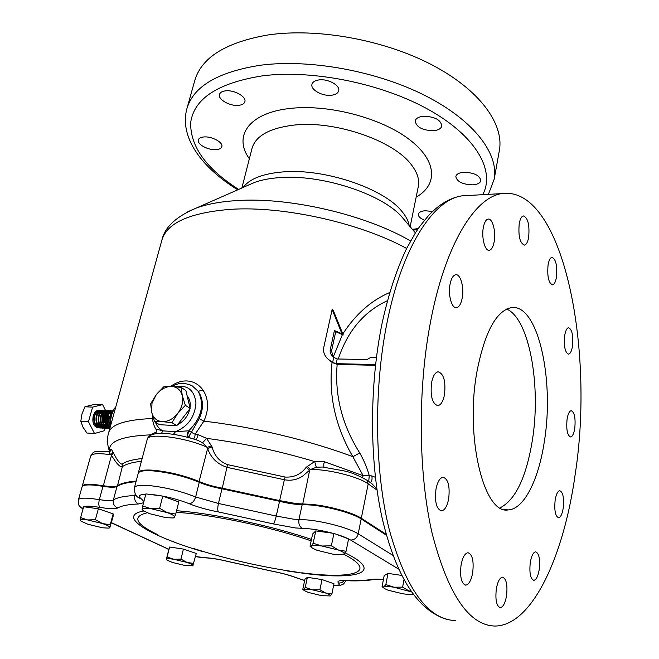 <?xml version="1.0" encoding="UTF-8"?>
<svg xmlns="http://www.w3.org/2000/svg" width="659" height="659" viewBox="0 0 659 659"><rect width="100%" height="100%" fill="white"/><g stroke="black" fill="none" stroke-linecap="round" stroke-linejoin="round"><path stroke-width="0.99" d="M195.896 439.693L197.684 436.909L197.947 434.594L206.613 438.359L212.083 446.934C214.249 455.6 219.406 461.498 227.536 464.62L285.116 477.042C293.947 477.602 300.998 474.323 306.27 467.198L314.656 461.564L324.475 461.753L363.183 475.724L352.845 456.712C335.291 426.398 328.363 394.963 332.07 362.409L329.607 360.457M323.857 467.165L323.758 463.994L324.475 461.753M423.235 116.264C418.597 116.816 415.928 118.381 415.219 120.959C416.274 127.179 422.419 130.433 433.671 130.704C438.383 130.185 441.11 128.604 441.835 125.968C440.764 119.74 434.569 116.511 423.235 116.264M319.022 79.912C315.01 80.472 312.663 81.93 311.971 84.311C310.265 89.715 322.473 96.494 331.493 95.25C335.579 94.723 337.985 93.249 338.693 90.81C340.415 85.472 328.091 78.586 319.022 79.912M225.37 90.876C222.05 91.321 220.098 92.507 219.488 94.451C217.701 99.517 230.304 106.536 238.855 105.333C242.24 104.913 244.242 103.702 244.86 101.717C246.68 96.716 233.97 89.583 225.37 90.876M203.606 136.99C200.608 137.319 198.853 138.308 198.326 139.947C196.744 144.28 208.582 150.573 216.424 149.651C219.48 149.338 221.276 148.341 221.811 146.669C223.417 142.385 211.498 135.993 203.606 136.99M432.559 211.506L425.36 210.748C421.266 211.045 418.935 212.173 418.383 214.142C418.185 216.399 420.236 218.417 424.52 220.188M463.73 172.279C459.101 172.699 456.465 174.091 455.83 176.439C456.844 181.686 462.503 184.487 472.816 184.85C477.511 184.454 480.189 183.062 480.848 180.657C479.818 175.409 474.118 172.617 463.73 172.279M472.676 572.803C473.986 560.99 472.404 554.301 467.948 552.72C464.867 553.296 462.577 557.366 461.086 564.928C459.76 576.814 461.316 583.553 465.765 585.143C468.911 584.533 471.218 580.422 472.676 572.803M448.655 498.904C450.072 486.144 448.194 478.912 443.029 477.207C439.85 477.816 437.51 481.762 436.003 489.044C434.561 501.894 436.415 509.176 441.563 510.89C444.817 510.247 447.181 506.26 448.655 498.904M444.471 394.79C445.904 381.289 443.771 373.628 438.095 371.8C435.138 372.426 432.971 375.992 431.596 382.508C430.154 396.117 432.255 403.827 437.906 405.647C440.937 405.005 443.128 401.389 444.471 394.79M462.198 298.156C464.348 287.546 460.517 273.617 455.641 274.762C453.095 275.363 451.234 278.485 450.064 284.136C447.848 294.861 451.769 308.824 456.563 307.671C459.166 307.061 461.045 303.89 462.198 298.156M494.151 241.82C496.128 231.729 492.495 217.923 488.064 219.093C485.905 219.636 484.332 222.412 483.344 227.429C481.301 237.619 485.016 251.466 489.373 250.272C491.581 249.72 493.171 246.894 494.151 241.82M528.666 237.232C529.712 224.892 527.95 217.791 523.378 215.921C521.483 216.407 520.099 218.994 519.218 223.689C518.172 236.12 519.918 243.262 524.482 245.107C526.409 244.613 527.81 241.985 528.666 237.232M556.468 277.077C557.423 265.659 555.908 259.086 551.937 257.356C550.174 257.801 548.881 260.363 548.057 265.025C547.102 276.525 548.601 283.131 552.555 284.845C554.351 284.383 555.661 281.797 556.468 277.077M572.49 346.115C573.388 335.431 572.07 329.294 568.536 327.721C566.781 328.149 565.488 330.81 564.664 335.695C563.75 346.453 565.06 352.614 568.585 354.18C570.373 353.735 571.674 351.049 572.49 346.115M574.788 428.251C575.686 418.004 574.483 412.147 571.18 410.681C569.318 411.117 567.943 414 567.061 419.322C566.155 429.635 567.341 435.525 570.636 436.975C572.531 436.522 573.915 433.614 574.788 428.251M563.239 508.031C564.178 497.883 563.017 492.108 559.746 490.708C557.671 491.169 556.13 494.365 555.133 500.296C554.178 510.511 555.331 516.318 558.593 517.719C560.71 517.233 562.251 514.004 563.239 508.031M539.227 569.508C540.256 559.12 539.054 553.222 535.602 551.822C533.213 552.316 531.442 555.883 530.273 562.531C529.226 572.984 530.429 578.915 533.864 580.324C536.294 579.796 538.082 576.197 539.227 569.508M506.54 595.81C507.694 584.846 506.351 578.627 502.504 577.16C499.744 577.696 497.685 581.6 496.334 588.874C495.156 599.912 496.491 606.173 500.329 607.647C503.138 607.079 505.214 603.133 506.54 595.81M544.326 441.596C554.68 379.535 537.859 303.214 511.285 307.654C496.293 310.842 484.909 331.872 477.124 370.745C464.603 436.48 483.895 514.901 508.221 509.909C524.062 509.292 538.683 479.62 544.326 441.596M500.115 507.842C515.412 499.942 526.129 477.643 532.258 440.945C541.36 386.166 529.474 318.882 506.689 309.038M376.437 357.392L370.918 357.293L366.997 359.575L337.177 358.974L336.23 363.669L375.572 364.542M82.186 486.531L82.227 486.235C82.877 484.489 87.07 483.945 94.805 484.587L108.76 486.441C113.109 486.82 115.91 486.622 117.17 485.84C120.688 483.451 127.022 481.853 136.182 481.045M138.357 472.981L138.406 472.651C139.222 470.378 144.305 469.579 153.646 470.246C169.676 471.893 184.932 475.683 199.43 481.622C206.003 484.406 213.574 486.573 222.141 488.138L279.704 500.618L296.665 503.665L310.933 504.333C328.454 505.807 353.026 512.628 361.313 518.254L386.19 534.367M366.643 479.983L367.137 480.337C358.282 475.279 350.547 472.124 343.916 470.864L322.49 467.033L316.328 467.239L310.364 469.554L302.703 476.07C297.168 479.768 291.064 480.988 284.383 479.736L279.474 501.268M141.421 461.267C132.253 462.288 125.894 464.109 122.335 466.72C120.811 467.247 118.546 465.509 115.547 461.522L110.959 454.751C109.41 453.112 108.809 452.066 109.172 451.604L109.155 451.604M430.566 321.658C417.518 389.444 418.276 473.442 432.197 533.642C448.145 594.715 469.109 625.523 495.098 626.05C532.538 625.564 564.005 555.397 575.216 474.167C595.028 346.914 562.407 184.858 501.656 193.614C474.702 197.453 445.072 244.926 430.566 321.658M186.909 108.628L194.726 80.711C201.44 57.448 226.021 42.176 268.468 34.886C317.457 27.752 384.098 39.812 431.95 64.87C479.9 89.954 504.242 124.147 499.365 150.483L499.316 150.779M387.426 300.685C363.999 311.518 347.606 330.958 338.265 359.007M170.656 386.438C175.714 382.665 181.036 380.836 186.612 380.943C193.342 381.256 198.796 384.288 202.972 390.037C208.796 399.173 209.092 409.552 203.87 421.159L195.113 434.281L191.39 432.32L199.199 418.671C203.862 408.465 203.524 399.354 198.194 391.322L192.016 385.68L187.939 384.049L192.016 385.68C186.192 383.398 181.67 382.747 178.449 383.736L170.796 386.446M151.982 403.283L151.644 412.122L150.639 403.769L156.282 394.667L163.794 386.759L171.497 386.462L181.118 387.385L182.312 395.721L185.36 405.343L177.732 413.424L171.958 422.683L162.279 421.628L154.552 421.727L151.644 412.122C153.11 417.905 156.661 421.068 162.279 421.628C168.045 421.711 173.193 418.976 177.732 413.424C181.975 407.616 183.499 401.718 182.312 395.721C180.714 389.971 177.106 386.882 171.497 386.462C165.788 386.495 160.714 389.23 156.282 394.667L151.982 403.283M177.625 424.618C183.63 421.554 187.634 416.595 189.619 409.758L189.833 408.819M190.006 407.888C190.706 402.937 189.743 398.909 187.123 395.787M154.552 421.727L159.462 424.693L176.818 425.673L190.138 408.432L185.871 390.548L181.118 387.385M166.414 425.088L175.072 425.574M176.818 425.673L171.958 422.683M190.138 408.432L185.36 405.343M152.484 415.458C152.311 420.5 153.407 425.006 155.779 428.984L162.872 430.879L175.566 431.637L188.746 430.829L189.603 431.217C187.444 433.573 187.205 435.706 188.878 437.601M334.08 357.623L333.322 356.791L342.416 334.615L343.248 334.961L342.828 333.899C355.662 314.17 371.289 300.372 389.724 292.505M342.416 334.615L335.728 331.708L331.51 351.033L333.322 356.791M336.23 363.669L332.622 362.458L333.718 357.343L332.902 356.626C330.818 354.756 329.92 352.516 330.2 349.904L334.434 330.546L341.947 333.792L332.144 309.491L333.38 310.644L342.828 333.899M375.49 365.308L337.153 364.452C334.574 395.474 342.112 424.989 359.756 452.972C364.254 461.012 367.417 468.598 369.254 475.724L371.816 475.922L375.391 477.305M199.199 418.671L203.87 421.159C251.384 426.48 310.051 440.509 352.845 456.712L359.756 452.972M332.07 362.409L337.153 364.452M149.782 435.797L150.293 434.866L156.274 432.065M156.142 432.518L156.084 432.065M110.63 450.674L110.654 449.529C110.72 448.59 111.519 449.463 113.051 452.14L113.554 453.079C117.03 460.139 119.889 463.837 122.137 464.183C125.82 461.432 132.492 459.545 142.155 458.516M285.116 477.042L284.383 479.736L227.133 467.379C217.519 464.29 211.012 458.013 207.61 448.54L207.272 447.37L202.544 442.774L197.857 440.352C175.953 433.128 149.502 429.52 147.229 439.364L138.406 472.651M362.434 477.511L363.183 475.724L369.254 475.724L368.711 481.457M113.051 452.14L110.959 454.751C98.685 453.005 91.922 453.433 90.67 456.036C92.12 453.549 93.15 452.371 93.784 452.494C93.685 451.374 98.817 451.069 109.172 451.604L110.621 450.756M376.89 489.003L372.063 483.846L367.137 480.337L368.192 483.863L361.313 518.254L360.786 518.691M316.328 467.239L314.656 461.564C278.37 450.789 242.355 443.054 206.613 438.359L202.544 442.774M377.047 490.123L368.192 483.863C358.751 476.696 326.922 468.804 310.364 469.554L307.078 466.251M302.596 504.605L309.606 470.493L306.27 467.198M198.927 482.149L207.61 448.54L212.083 446.934M147.229 439.364C147.377 432.436 186.563 437.518 207.272 447.37L211.687 445.739M150.59 435.278L150.293 434.866C121.19 436.167 107.656 441.728 109.699 451.555M103.208 486.342L111.387 455.674L113.554 453.079M155.491 422.295C156.957 426.216 159.42 429.075 162.872 430.879L161.455 433.342M175.105 386.693C187.428 384.543 194.38 389.963 195.97 402.946C194.899 416.842 188.103 426.406 175.566 431.637L173.35 434.347M202.972 390.037L198.194 391.322C204.784 404.618 201.638 417.79 188.746 430.829C186.925 433.465 186.884 435.698 188.614 437.535M333.718 357.343L337.177 358.974M334.434 330.546L335.728 331.708M341.947 333.792L343.248 334.961M332.144 309.491L323.643 347.968C323.124 352.285 324.607 356.017 328.075 359.147L332.622 362.458M343.833 554.252L348.207 556.641C376.808 573.009 350.118 579.162 301.69 572.786M157.863 534.754C135.309 523.831 131.775 516.499 147.262 512.776M176.184 512.249L186.736 513.155C222.841 516.705 274.984 528.296 311.163 540.85M117.005 486.457L113.364 499.95C112.112 500.675 109.312 500.824 104.954 500.403L90.967 498.476C83.223 497.759 79.039 498.229 78.413 499.876L82.062 486.828C82.713 485.09 86.906 484.546 94.641 485.197L102.993 486.309C110.358 487.495 115.028 487.545 117.005 486.457C120.515 484.077 126.849 482.487 136.018 481.68M145.787 494.217C139.041 494.472 137.649 496.103 141.619 499.118L138.818 497.8C135.746 496.342 134.279 492.981 134.42 487.709L138.233 473.31C139.049 471.045 144.132 470.246 153.473 470.921C169.503 472.569 184.767 476.366 199.265 482.289C205.839 485.073 213.409 487.248 221.976 488.805L279.556 501.293C288.214 503.468 295.759 504.58 302.193 504.605L310.784 505.016C328.314 506.499 352.886 513.32 361.173 518.938L386.446 535.273M401.669 575.406L387.978 573.379L385.853 584.582L393.958 587.21L402.616 587.128L408.728 590.785L411.15 591.444M403.975 579.78L402.616 587.128M387.978 573.379L384.181 575.587L382.072 586.65L383.695 586.963L384.164 588.421L388.135 590.233L402.616 593.743C407.114 594.418 410.326 594.591 412.246 594.253L412.707 594.138M411.504 591.947L393.958 587.21C388.538 586.419 385.12 586.337 383.695 586.963L385.853 584.582M331.914 593.858L333.973 583.75L322.02 579.566L319.903 589.739L325.678 593.026L331.914 593.858L330.011 596.074M322.02 579.566L307.374 577.317L304.919 579.261L302.802 589.261L303.75 589.558L305.232 587.433L312.292 589.805L319.903 589.739M307.374 577.317L305.232 587.433M308.527 592.49L321.666 595.654L330.283 595.95C331.016 595.341 329.484 594.369 325.678 593.026L312.292 589.805C307.564 589.088 304.722 589.006 303.75 589.558L304.178 590.571L308.527 592.49M111.486 522.686L168.828 549.326L169.61 547.019L183.424 549.087L196.267 553.453L192.757 565.9M168.836 549.318L166.315 559.475L167.106 556.987L173.704 559.252L180.945 559.12L187.123 562.481L193.845 563.429M169.61 547.019L167.106 556.987M183.424 549.087L180.945 559.12M166.43 559.277L166.974 560.084L172.469 562.473L185.649 565.644L193.013 565.677C193.194 564.952 191.234 563.89 187.123 562.481L173.704 559.252C169.264 558.601 166.842 558.61 166.43 559.277M80.645 517.587L83.66 506.738L98.372 508.781L113.15 513.888L113.051 516.854L109.855 527.464C109.691 526.5 107.228 525.198 102.483 523.543L110.234 524.745L109.855 527.464L108.702 528.131L102.54 527.793L87.993 524.284L81.181 521.253L80.456 520.363L80.645 517.587L87.631 519.951L95.382 519.704L102.483 523.543L87.631 519.951C82.919 519.317 80.53 519.449 80.456 520.363L80.637 520.742M98.372 508.781L95.382 519.704M113.15 513.888L110.234 524.745M175.722 514.061L178.778 501.944L162.773 496.112L145.87 493.904L142.706 506.021L150.763 508.633L159.643 508.32L167.345 512.669L175.722 514.061L174.305 517.686M142.27 509.86L142.706 506.021M162.773 496.112L159.643 508.32M167.345 512.669L150.763 508.633C145.334 507.941 142.435 508.138 142.047 509.209L143.118 510.643L149.758 513.723L165.969 517.661L173.218 517.974L174.833 517.183C174.973 516.055 172.477 514.547 167.345 512.669M346.082 551.278L348.578 538.938L333.924 533.386L315.768 530.915L312.621 534.004L310.035 546.163L311.27 546.187L313.157 543.247L321.913 546.014L331.353 545.809L338.446 550.043L346.082 551.278L343.397 554.441M315.768 530.915L313.157 543.247M333.924 533.386L331.353 545.809M343.965 554.153C344.945 553.198 343.1 551.83 338.446 550.043L321.913 546.014C316.04 545.232 312.498 545.29 311.27 546.187L312.209 548.033L317.053 550.306L333.223 554.244L342.631 554.631L343.965 554.153M100.843 427.979L100.399 428.004C95.712 426.925 93.825 422.93 94.739 416.018C95.769 412.386 97.491 410.442 99.921 410.178L100.926 410.302M101.255 410.409L101.98 410.788M102.293 411.01L103.002 411.702M103.315 412.097L103.998 413.267M104.287 413.967L104.88 416.587M104.592 421.052L103.652 423.679M103.908 414.808L103.496 423.169M100.522 427.889L99.764 427.963C95.053 426.884 93.166 422.889 94.08 415.986C95.102 412.353 96.832 410.409 99.262 410.145L99.797 410.17M99.863 410.178L100.596 410.376M100.918 410.516L101.634 410.977M101.956 411.249L102.656 412.056M102.961 412.526L103.628 413.926M110.696 425.294L109.913 416.834L112.615 411.949M110.473 426.085L109.106 422.411L109.097 417.485L112.895 411.29M110.111 427.411C107.672 424.701 106.882 421.134 107.73 416.719C108.751 413.053 110.465 411.092 112.87 410.829L113.093 410.829M109.995 427.839C107.145 425.253 106.173 421.538 107.063 416.677C108.076 413.02 109.798 411.059 112.203 410.796L112.738 410.821M109.831 428.441L109.814 428.441C106.05 426.447 104.624 422.501 105.555 416.595C106.569 412.946 108.29 410.985 110.704 410.722L111.717 410.845M112.046 410.961L112.78 411.348M109.789 428.556C105.597 426.95 103.957 422.946 104.888 416.562C105.901 412.905 107.623 410.952 110.037 410.689L110.564 410.714M109.476 428.49L109.023 428.523C104.353 427.436 102.466 423.424 103.381 416.48C104.402 412.831 106.115 410.87 108.537 410.615L109.551 410.738M109.872 410.845L110.605 411.232M109.023 428.523L108.356 428.482C103.685 427.403 101.807 423.391 102.713 416.447C103.735 412.798 105.456 410.837 107.87 410.573L108.405 410.606M108.471 410.615L109.213 410.812M107.31 428.366L106.857 428.391C102.186 427.312 100.3 423.3 101.214 416.364C102.236 412.715 103.957 410.763 106.379 410.499L107.384 410.631M107.714 410.738L108.438 411.125M108.76 411.356L109.476 412.064M109.789 412.476L110.473 413.695M110.761 414.42L111.214 416.208M106.857 428.391L106.198 428.358C101.519 427.271 99.633 423.259 100.547 416.331C101.568 412.682 103.29 410.73 105.712 410.466L106.247 410.499M106.313 410.508L107.046 410.705M110.374 415.318L110.712 418.646M110.407 421.167L109.88 422.946M105.152 428.235L104.699 428.268C100.02 427.18 98.133 423.177 99.048 416.249C100.069 412.608 101.799 410.656 104.221 410.392L105.226 410.516M105.555 410.631L106.28 411.01M106.601 411.241L107.31 411.941M107.623 412.345L108.307 413.547M108.595 414.272L109.18 417.065M108.924 421.035L107.977 423.836M104.699 428.268L104.04 428.226C99.361 427.139 97.474 423.136 98.389 416.216C99.41 412.575 101.132 410.623 103.562 410.359L104.089 410.384M104.155 410.4L104.888 410.598M105.218 410.738L105.901 411.175M106.256 411.488L106.964 412.312M107.269 412.781L107.936 414.223M108.216 415.145L107.714 422.88M102.993 428.103L102.549 428.136C97.861 427.057 95.975 423.053 96.889 416.134C97.919 412.493 99.641 410.549 102.071 410.285L103.076 410.409M103.405 410.516L104.13 410.895M104.443 411.125L105.16 411.826M105.465 412.221L106.148 413.407M106.437 414.124L107.03 416.817M106.758 421.043L105.819 423.762M102.672 428.012L101.914 428.095C97.203 427.016 95.316 423.012 96.23 416.101C97.252 412.46 98.982 410.516 101.412 410.252L101.939 410.277M102.005 410.285L102.738 410.483M103.068 410.631L103.784 411.092M104.106 411.373L104.806 412.188M105.11 412.649L105.778 414.074M106.058 414.981L105.547 422.823M109.896 428.185L109.485 428.317M109.147 428.399L108.389 428.482M109.551 427.477L108.76 427.938M108.414 428.086L107.648 428.309M110.415 425.986L109.6 426.867M109.237 427.18L108.447 427.716M108.101 427.897L107.326 428.193M106.98 428.268L106.223 428.35M110.391 423.366L110.152 423.918M109.765 424.668L108.916 425.912M108.554 426.34L107.738 427.098M107.384 427.353L106.601 427.815M106.256 427.955L105.489 428.185M109.485 423.894L108.62 425.384M108.249 425.879L107.433 426.752L108.735 426.595M107.079 427.057L106.28 427.592M105.934 427.773L105.16 428.062M104.822 428.144L104.064 428.226M107.59 424.577L106.75 425.805M106.387 426.225L105.58 426.974M105.226 427.238L104.443 427.683M104.097 427.831L103.331 428.053M107.31 423.811L106.453 425.286M106.083 425.772L105.267 426.637L106.569 426.472M104.913 426.941L104.122 427.469M103.776 427.65L103.01 427.938M105.432 424.487L104.592 425.706M104.229 426.118L103.422 426.859M103.068 427.114L102.285 427.559M101.947 427.707L101.181 427.93M105.152 423.737L104.295 425.187M103.924 425.673L103.117 426.521M102.763 426.818L101.972 427.345M101.626 427.526L100.86 427.806M115.407 408.25L114.378 408.201L115.547 407.74M111.33 422.987L110.3 422.93L111.396 415.499L114.378 408.201M110.794 424.923L110.3 422.93M82.943 427.098L86.889 433.021L94.517 433.498L88.463 421.686L80.81 421.249L82.943 427.098M88.463 421.686L92.581 407.138L102.615 404.61L95.02 404.255L84.945 406.76L81.971 413.943L80.81 421.249M108.463 416.463L107.376 420.368M106.898 422.114L106.173 424.701M105.942 425.533L105.778 426.134M105.424 427.403L105.251 428.037M105.193 428.243L104.509 430.706L94.517 433.498M92.581 407.138L84.945 406.76M102.615 404.61L105.547 410.475M106.107 411.603L106.651 412.682M106.939 413.251L107.689 414.758M108.076 415.532L108.43 416.249M97.878 427.864L98.702 427.848L97.878 427.864C93.636 426.513 92.079 422.534 93.224 415.936C94.394 412.32 96.255 410.376 98.825 410.12L99.394 410.153M99.666 410.195L100.423 410.425M100.753 410.582L101.494 411.076M101.824 411.356L102.549 412.18M102.87 412.641L103.57 414.041M103.867 414.906L104.221 419.305L103.026 419.239L104.221 419.305M103.125 424.017L102.31 425.384M101.956 425.846L101.173 426.645M100.835 426.917L100.077 427.394M99.74 427.551L98.998 427.79M99.114 410.302L99.838 410.672M100.152 410.903L100.86 411.578M101.165 411.974L101.848 413.135M104.88 412.106L102.153 413.794L102.73 416.364M110.737 425.137L110.382 424.577M110.901 414.149L112.228 412.946M110.333 426.612L108.183 424.421M108.71 414.058L111.404 412.435M110.259 426.867L109.616 426.892M108.875 426.768L106 424.272M106.519 413.967L109.221 412.32M109.872 412.377L111.009 412.905M111.429 413.275L111.906 413.844M110.275 425.739L109.237 426.398M106.7 426.637L103.817 424.116M104.336 413.877L107.046 412.213M107.697 412.262L108.834 412.781M109.262 413.152L110.119 414.33M110.465 415.079L110.984 417.205M110.325 422.386L109.954 423.226M109.518 424.001L108.537 425.228M108.101 425.623L107.063 426.282M104.526 426.505L101.634 423.968M105.531 412.155L106.667 412.666M107.096 413.02L107.952 414.19M108.298 414.931L108.883 418.984L107.779 423.152M107.343 423.91L106.371 425.121M105.934 425.508L104.896 426.159M104.402 426.348L103.101 426.505M102.359 426.373L99.46 423.811M99.979 413.704L102.713 411.99M103.364 412.04L104.501 412.542M104.929 412.896L105.794 414.05M106.14 414.783L106.733 418.836M106.725 419.009L105.613 423.07M105.176 423.811L104.204 425.014M103.768 425.401L102.73 426.035M102.236 426.225L100.934 426.373M100.193 426.241L97.293 423.663M97.812 413.613L100.555 411.883M101.206 411.924L102.343 412.427M102.771 412.773L103.636 413.91M103.982 414.635L104.616 418.127M104.526 419.486L103.447 422.987M103.018 423.721L102.046 424.898M101.61 425.286L100.572 425.92M100.077 426.101L98.776 426.249M98.034 426.118L95.127 423.506M95.646 413.531L98.405 411.776M99.056 411.817L100.193 412.303M100.621 412.658L101.478 413.778M101.824 414.478L102.475 417.732M103.274 424.388L102.433 425.599M102.071 426.002L101.272 426.744M100.918 426.991L100.135 427.436M99.797 427.584L99.031 427.798M197.947 434.594L195.113 434.281L194.858 436.604L193.655 438.976M117.384 486.21L122.335 466.72L122.137 464.183M469.603 195.418L461.951 195.847C433.507 199.735 402.402 246.425 387.245 321.592C373.628 388.011 374.501 470.246 389.189 529.35C406.002 589.352 428.103 619.748 455.509 620.564M248.402 185.13L254.407 182.485C261.269 179.965 269.506 178.358 279.128 177.658C320.422 174.05 380.358 193.235 401.133 216.086L405.647 221.408M187.766 211.745L196.398 208.013C207.206 204.084 220.584 201.613 236.54 200.6C289.046 196.852 365.506 214.603 410.582 240.98M243.245 187.395C249.555 178.828 262.702 173.671 282.686 171.933C323.997 168.152 383.933 188.375 401.908 211.415C406.002 216.292 408.423 221.012 409.181 225.559M241.861 188.004L252.018 148.39C255.667 135.779 269.72 128.011 294.178 125.07C335.151 120.342 394.074 140.754 411.504 164.931C417.361 172.576 419.635 179.759 418.317 186.481L410.153 226.704M249.366 158.745C232.924 136.174 248.962 112.458 291.039 108.348C328.882 104.196 380.984 117.928 409.025 139.255C437.304 160.565 438.169 184.808 416.167 197.09M238.665 189.413C206.168 168.671 190.171 146.389 190.673 122.566C194.059 98.496 218.038 82.919 262.62 75.818C313.33 69.393 383.489 83.833 430.17 110.506C477.001 137.187 495.23 171.225 482.75 194.677M418.21 228.607L412.394 229.34M237.726 189.825C202.28 167.872 179.19 137.929 186.843 108.859C193.326 86.42 217.898 71.88 260.56 65.216C309.829 58.775 377.121 71.09 425.566 95.802C474.101 120.548 498.888 153.852 494.176 179.248L499.365 150.483M108.62 432.798L161.875 240.181C166.9 222.849 189.916 212.56 230.922 209.315C283.345 205.847 359.386 222.742 406.652 248.435M109.559 451.588C107.219 444.85 106.898 438.622 108.587 432.914C110.844 424.487 125.49 419.684 152.534 418.506M110.374 451.094L110.531 450.015M227.536 464.62L222.132 488.83M370.333 482.61C371.923 481.284 372.417 479.052 371.816 475.922M189.603 431.217L191.39 432.32L189.693 435.055L189.973 437.906M330.2 349.904L331.51 351.033M336.609 363.686L337.523 364.468M332.358 533.172C320.933 530.19 310.949 528.592 302.39 528.37L295.125 527.917L273.444 523.93L218.376 511.928C207.437 509.893 197.733 507.158 189.265 503.731C175.698 498.484 162.18 495.337 148.703 494.275M134.42 487.709C135.202 485.559 140.276 484.867 149.634 485.617C165.706 487.388 181.036 491.177 195.624 496.993L218.45 503.46L276.253 516.038L293.28 519.144L307.572 519.959C325.142 521.582 349.83 528.37 358.199 533.815L361.173 518.938M279.556 501.293L276.253 516.038C275.248 520.239 274.317 522.867 273.444 523.93M195.517 556.55L205.641 557.736C211.745 558.058 219.332 559.318 228.401 561.542L273.09 571.378C282.151 573.141 289.861 575.241 296.237 577.679L304.664 580.464M296.237 577.679L295.183 577.399C289.301 575.167 282.019 573.198 273.32 571.485L273.09 571.378M166.867 548.469L111.437 522.859M143.563 502.743L138.514 503.97C128.439 504.39 121.561 505.708 117.862 507.924C116.239 508.806 112.648 508.97 107.096 508.41L99.937 507.397C87.441 505.428 81.848 505.807 83.166 508.526M102.993 486.309L99.344 499.629C98.463 503.46 98.661 506.054 99.937 507.397M345.11 552.843C384.905 572.309 357.755 580.538 303.601 573.305L287.464 570.999M202.288 551.484C148.959 535.701 115.959 515.799 143.695 511.03M176.571 510.692L184.405 511.392C221.127 514.984 274.02 526.615 311.476 539.408M302.39 528.37C299.499 526.722 298.362 523.757 298.964 519.465L302.193 504.605M218.376 511.928C217.536 510.494 217.561 507.677 218.45 503.46L221.976 488.805M189.265 503.731C192.197 503.352 194.323 501.112 195.624 496.993L199.265 482.289M117.862 507.924C114.221 506.491 112.722 503.83 113.364 499.95C117.162 497.52 124.312 496.038 134.815 495.494L136.248 495.37M138.514 503.97C135.342 502.364 134.107 499.538 134.815 495.494L135.243 493.888M398.629 569.088L350.596 540.026C354.451 540.009 356.98 537.942 358.199 533.815L392.986 555.422M350.596 540.026C347.441 538.148 342.713 536.245 336.411 534.325M141.619 499.118L143.868 501.565M333.611 585.546C338.619 585.587 340.283 584.78 338.602 583.116C336.683 581.222 338.891 580.348 345.242 580.513C356.214 580.933 365.045 580.563 371.734 579.393C374.221 578.964 378.118 579.03 383.414 579.591M205.641 557.736L206.942 557.942C212.429 558.247 219.538 559.458 228.261 561.567L228.401 561.542M338.602 583.116L341.766 582.729L344.286 580.67M345.242 580.513L346.494 580.711C357.244 581.139 366.256 580.76 373.521 579.574M371.734 579.393L383.398 579.689M446.588 619.312C417.559 610.333 396.092 576.674 382.187 518.336C369.402 461.094 369.295 385.474 382.055 323.487C388.365 294.507 396.545 269.523 406.603 248.534L415.582 232.578L419.709 226.465L428.342 215.79C438.836 204.488 450.031 197.84 461.951 195.847L501.656 193.614M405.59 221.333L415.401 232.874M248.484 185.088L196.398 208.013C176.151 216.514 164.643 227.231 161.875 240.181M413.061 230.131L417.534 229.612M488.401 194.356L494.176 179.248M90.67 456.036L82.227 486.235M155.821 429.05C156.743 430.022 156.611 431.587 155.425 433.746M332.902 356.626L333.956 357.532M504.53 509.596L508.221 509.909M499.769 607.573L500.329 607.647M533.411 580.274L533.864 580.324M524.02 245.123L524.482 245.107M488.805 250.288L489.373 250.272M455.855 307.679L456.563 307.671M437.106 405.614L437.906 405.647M440.772 510.816L441.563 510.89M465.073 585.052L465.765 585.143M173.943 540.99L173.721 541.896M304.647 580.53L295.603 577.564M200.871 557.423L195.501 556.616M168.803 549.441L166.06 548.272M297.514 572.243C261.961 567.177 227.05 559.178 192.774 548.255M383.522 587.869L382.517 587.004M303.725 590.167L303.181 589.681M109.452 527.925L109.905 527.81M78.413 499.876C78.19 506.137 78.668 505.28 82.968 509.234M201.176 557.465L206.407 557.926M228.311 561.583L273.221 571.468M333.578 585.694C341.107 585.785 340.934 584.986 342.762 584.335C343.306 584.442 344.327 583.223 345.835 580.686M342.548 580.694L345.967 580.694M311.303 547.25L310.447 546.492M99.921 410.178L99.262 410.145M112.87 410.829L112.203 410.796M110.704 410.722L110.037 410.689M108.537 410.615L107.87 410.573M106.379 410.499L105.712 410.466M104.221 410.392L103.562 410.359M102.071 410.285L101.412 410.252M102.549 428.136L101.89 428.095M100.399 428.004L99.74 427.963"/></g></svg>
